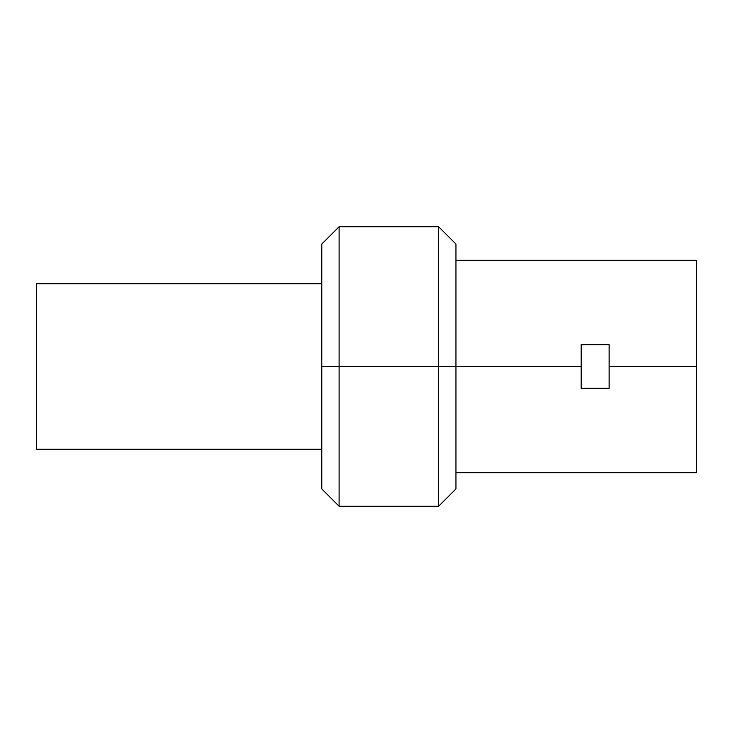 <?xml version="1.0" encoding="UTF-8"?>
<svg xmlns="http://www.w3.org/2000/svg" width="733" height="733" viewBox="0 0 733 733"><rect width="100%" height="100%" fill="white"/><g stroke="black" fill="none" stroke-linecap="round" stroke-linejoin="round"><path stroke-width="1.1" d="M696.35 458.748L696.35 366.5L609.132 366.5L696.35 366.5L696.35 472.721L455.953 472.721L455.953 366.5L581.187 366.5L455.953 366.5L455.953 488.938L438.618 506.265L438.618 366.5L339.104 366.5L339.104 226.735L339.104 366.5L438.618 366.5L438.618 506.265L339.104 506.265L339.104 366.5L339.104 506.265L321.778 488.938L321.778 366.5L339.104 366.5L321.778 366.5L321.778 244.062L339.104 226.735L438.618 226.735L438.618 366.5L455.953 366.5L438.618 366.5L438.618 226.735L455.953 244.062L455.953 366.5M321.778 449.247L36.65 449.247L321.778 449.247L321.778 480.601L321.778 366.5M455.953 260.279L696.35 260.279L696.35 366.5M581.187 344.693L581.187 388.307L609.132 388.307L609.132 344.693L609.132 388.307L581.187 388.307L581.187 344.693L609.132 344.693L581.187 344.693M36.65 449.247L36.65 283.753L321.778 283.753L36.65 283.753L36.65 449.247"/></g></svg>
